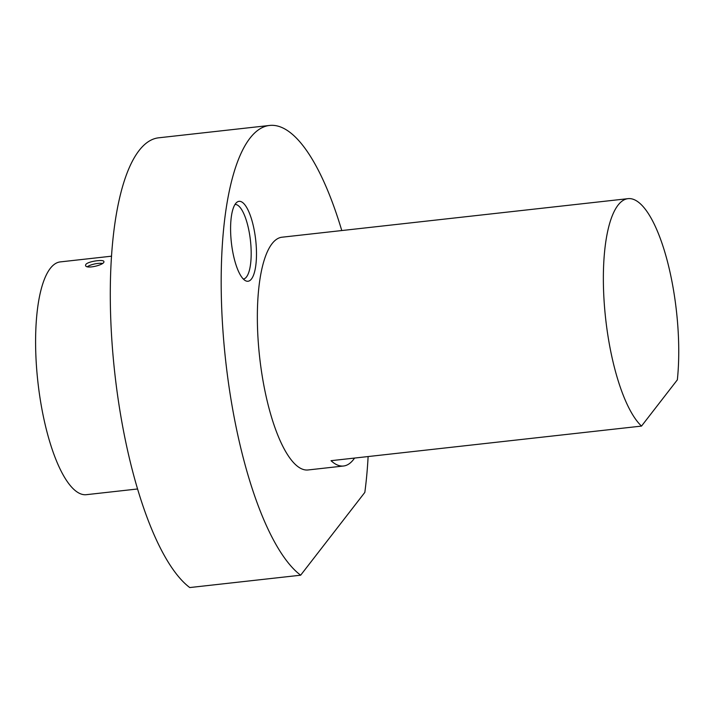 <?xml version="1.0" encoding="UTF-8"?>
<svg xmlns="http://www.w3.org/2000/svg" width="713" height="713" viewBox="0 0 713 713"><rect width="100%" height="100%" fill="white"/><g stroke="black" fill="none" stroke-linecap="round" stroke-linejoin="round"><path stroke-width="1.07" d="M269.666 125.443L158.776 137.796A229.55 69.794 83.6 0 0 111.994 342.231A229.55 69.794 83.6 0 0 189.765 587.557L300.654 575.204A229.55 69.794 -96.4 0 1 222.884 329.869A229.55 69.794 -96.4 0 1 269.666 125.443A229.55 69.794 -96.4 0 1 341.777 230.557M368.122 456.552A229.55 69.794 -96.4 0 1 364.824 492.407L300.654 575.204M265.2 392.15A117.101 35.605 83.6 0 0 295.538 464.635A117.101 35.605 83.6 0 0 308.052 469.965L343.541 466.008A117.101 35.605 -96.4 0 1 331.019 460.687L641.513 426.089A117.101 35.605 83.6 0 1 603.991 299.273A117.101 35.605 83.6 0 1 628.091 198.651L282.116 237.197A117.101 35.605 83.6 0 0 265.2 392.15M233.276 254.514A40.213 12.228 83.6 0 0 245.682 280.806A40.213 12.228 83.6 0 0 255.691 239.916A40.213 12.228 83.6 0 0 236.921 202.242A40.213 12.228 83.6 0 0 233.276 254.514M641.513 426.089L677.35 379.842A117.101 35.605 83.6 0 0 666.637 258.471A117.101 35.605 83.6 0 0 628.091 198.651M354.575 458.058A117.101 35.605 -96.4 0 1 343.541 466.008M243.311 279.041A37.513 11.408 83.6 0 0 250.441 240.504A37.513 11.408 83.6 0 0 235.005 204.479M137.511 488.984L86.273 494.688A117.119 35.605 -96.4 0 1 37.923 382.23A117.119 35.605 -96.4 0 1 60.338 261.894L111.576 256.181M85.836 264.443L85.542 265.405C85.818 269.559 105.15 264.773 103.884 261.573C103.964 259.122 87.957 261.35 85.836 264.443M102.485 263.454A9.367 2.665 -11.8 0 0 87.378 266.707"/></g></svg>
